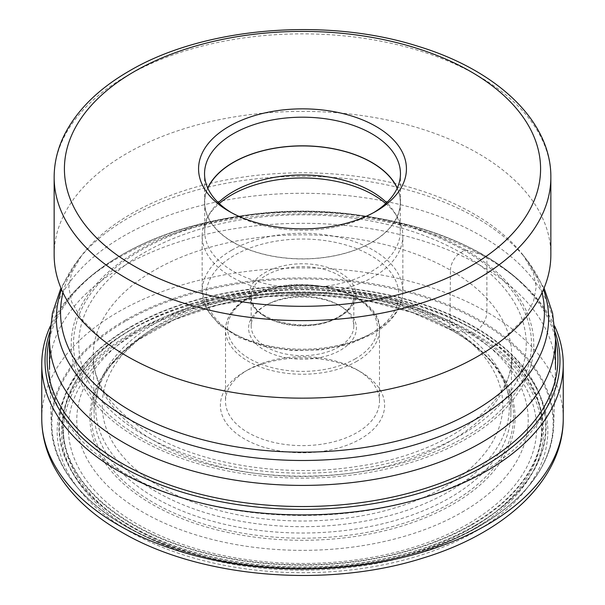 <?xml version="1.0" encoding="UTF-8"?>
<svg xmlns="http://www.w3.org/2000/svg" width="605" height="605" viewBox="0 0 605 605"><rect width="100%" height="100%" fill="white"/><g stroke="black" fill="none" stroke-linecap="round" stroke-linejoin="round"><path stroke-width="0.45" stroke-dasharray="3.02 2.27" d="M554.777 326.322A260.747 150.539 0 0 0 524.83 285.726A260.747 150.539 0 0 0 486.874 257.927A260.747 150.539 0 0 0 80.17 285.726A260.747 150.539 0 0 0 50.223 326.322M41.753 418.486A260.747 150.539 180 0 1 202.72 279.404A260.747 150.539 180 0 1 486.874 312.044A15.397 8.893 120 0 1 475.984 330.897A245.35 141.653 180 0 1 475.984 531.22A245.35 141.653 180 0 1 129.016 531.22A245.35 141.653 180 0 1 129.016 330.897A245.35 141.653 180 0 1 475.984 330.897L472.898 332.682A240.979 139.127 0 0 0 132.102 332.682A240.979 139.127 0 0 0 132.102 529.443A240.979 139.127 0 0 0 472.898 529.443A240.979 139.127 0 0 0 472.898 332.682A4.038 2.329 120 0 1 471.461 333.06A238.945 137.955 0 0 0 133.539 333.06A238.945 137.955 0 0 0 133.539 528.165A238.945 137.955 0 0 0 471.461 528.165A238.945 137.955 0 0 0 471.461 333.06L468.043 332.735A234.12 135.165 180 0 1 468.043 523.892A234.12 135.165 180 0 1 136.957 523.892A234.12 135.165 0 0 1 136.957 332.735A234.12 135.165 0 0 1 468.043 332.735L452.805 330.784A212.559 122.717 180 0 1 452.805 504.336A212.559 122.717 180 0 1 152.195 504.336A212.559 122.717 180 0 1 152.195 330.784A212.559 122.717 180 0 1 452.805 330.784A4.432 2.556 120 0 1 451.753 330.171A211.077 121.862 0 0 0 111.562 364.399A211.077 121.862 0 0 0 153.246 502.513A211.077 121.862 0 0 0 423.908 516.027A211.077 121.862 0 0 0 493.438 364.399A211.077 121.862 0 0 0 451.753 330.171L449.855 327.638A208.392 120.312 0 0 0 113.982 361.427A208.392 120.312 0 0 0 94.115 413.76A208.392 120.312 0 0 0 155.145 497.786A208.392 120.312 180 0 0 381.407 524.066A208.392 120.312 180 0 0 510.885 413.76L511.747 356.7A209.254 120.811 180 0 1 381.732 467.461A209.254 120.811 180 0 1 154.532 441.068A209.254 120.811 180 0 1 93.253 356.7A209.254 120.811 180 0 1 221.574 244.231A209.254 120.811 180 0 1 450.468 270.216L449.855 327.638A208.392 120.312 180 0 1 491.018 361.427A208.392 120.312 180 0 1 510.885 413.76M123.602 266.094A252.996 146.062 180 0 1 399.315 234.43A252.996 146.062 180 0 1 555.496 369.375A252.996 146.062 180 0 1 555.451 372.181A252.996 146.062 180 0 1 481.398 472.664A252.996 146.062 180 0 1 207.931 504.857A252.996 146.062 180 0 1 49.549 372.181A252.996 146.062 180 0 1 49.504 369.375A252.996 146.062 180 0 1 123.602 266.094M54.147 254.773A248.352 143.385 180 0 1 126.891 153.39A248.352 143.385 180 0 1 397.538 122.308A248.352 143.385 180 0 1 550.852 254.773M373.822 212.514A97.957 56.552 180 0 1 371.765 213.731A97.957 56.552 180 0 1 233.235 213.731L233.235 213.731A97.957 56.552 180 0 1 231.178 212.514M371.765 213.731L375.992 211.296L371.765 213.731M207.734 188.064A97.957 56.552 0 0 0 204.543 202.388A97.957 56.552 0 0 0 233.235 242.378A97.957 56.552 0 0 0 339.987 254.637A97.957 56.552 0 0 0 400.457 202.388A97.957 56.552 0 0 0 397.266 188.064M397.175 188.268A97.783 56.454 180 0 1 400.283 202.388A97.783 56.454 180 0 1 371.644 242.302A97.783 56.454 180 0 1 265.081 254.546A97.783 56.454 180 0 1 204.717 202.388A97.783 56.454 180 0 1 207.825 188.268M218.337 202.683A97.783 56.454 0 0 0 210.192 212.809A97.783 56.454 0 0 0 204.717 231.42A97.783 56.454 0 0 0 265.081 283.579A97.783 56.454 0 0 0 371.644 271.342A97.783 56.454 0 0 0 400.283 231.42A97.783 56.454 0 0 0 394.808 212.809A97.783 56.454 0 0 0 386.663 202.683M385.74 203.56A100.347 57.936 180 0 1 397.235 216.809A100.347 57.936 180 0 1 402.847 235.912A100.347 57.936 180 0 1 373.459 276.878A100.347 57.936 180 0 1 264.098 289.44A100.347 57.936 180 0 1 202.153 235.912A100.347 57.936 180 0 1 207.765 216.809A100.347 57.936 180 0 1 219.26 203.56M266.208 305.064L266.208 305.064A51.327 29.637 0 0 0 251.173 326.019A51.327 29.637 0 0 0 282.86 353.396A51.327 29.637 0 0 0 338.792 346.975A51.327 29.637 0 0 0 353.827 326.019A51.327 29.637 0 0 0 338.792 305.064A51.327 29.637 0 0 0 266.208 305.064L264.393 306.115A53.898 31.112 0 0 0 264.393 350.121A53.898 31.112 0 0 0 340.607 350.121A53.898 31.112 0 0 0 340.607 306.115A53.898 31.112 0 0 0 264.393 306.115L266.208 305.064M248.058 369.746L248.058 369.746A76.994 44.452 0 0 0 225.506 401.175A76.994 44.452 0 0 0 273.036 442.24A76.994 44.452 0 0 0 356.942 432.605A76.994 44.452 0 0 0 379.494 401.175A76.994 44.452 0 0 0 356.942 369.746A76.994 44.452 0 0 0 248.058 369.746L244.428 371.841A82.121 47.417 0 0 0 244.428 438.897A82.121 47.417 0 0 0 360.572 438.897A82.121 47.417 0 0 0 360.572 371.841A82.121 47.417 0 0 0 244.428 371.841L248.058 369.746M462.107 512.185A225.718 130.317 0 0 0 419.401 308.558A225.718 130.317 0 0 0 185.599 308.558A225.718 130.317 0 0 0 142.893 327.887A225.718 130.317 180 0 0 142.893 512.185A225.718 130.317 180 0 0 462.107 512.185M563.247 418.486A260.747 150.539 180 0 0 486.874 312.044L486.874 257.927L484.552 255.635A9.68 5.589 120 0 0 483.1 254.803L466.039 250.167A3.864 2.231 120 0 0 464.421 250.493L460.7 252.64A14.467 8.357 120 0 0 450.468 270.216A209.254 120.811 180 0 1 511.747 356.7C513.849 402.03 448.834 453.629 357.532 466.357C285.242 477.889 202.909 464.912 151.537 434.594C113.006 411.014 93.578 385.052 93.253 356.7L94.115 413.76M555.307 332.591A257.465 148.648 0 0 0 522.032 283.087A257.465 148.648 0 0 0 484.552 255.635A257.465 148.648 0 0 0 82.968 283.087A257.465 148.648 0 0 0 49.693 332.591M49.504 338.838A255.408 147.461 180 0 1 232.524 217.255L232.524 217.255A255.408 147.461 180 0 1 372.476 217.255L372.476 217.255A255.408 147.461 180 0 1 483.1 254.803A255.408 147.461 180 0 1 555.496 338.838M466.039 250.167A231.284 133.531 0 0 0 365.866 216.166A231.284 133.531 0 0 0 239.134 216.166A231.284 133.531 0 0 0 138.961 439.011A231.284 133.531 0 0 0 466.039 439.011A231.284 133.531 0 0 0 466.039 250.167M464.421 250.493A228.993 132.208 0 0 0 140.579 250.493A228.993 132.208 0 0 0 140.579 437.46A228.993 132.208 0 0 0 464.421 437.46A228.993 132.208 0 0 0 464.421 250.493M460.7 252.64A223.721 129.168 180 0 1 460.7 435.313A223.721 129.168 180 0 1 144.3 435.313A223.721 129.168 180 0 1 144.3 252.64A223.721 129.168 180 0 1 460.7 252.64M555.496 339.344A252.996 146.062 0 0 0 399.315 204.399A252.996 146.062 0 0 0 123.602 236.063A252.996 146.062 0 0 0 49.504 339.344M61.529 289.47A246.122 142.092 180 0 1 77.826 260.384A246.122 142.092 180 0 1 128.464 217.913A246.122 142.092 180 0 1 527.174 260.384A246.122 142.092 180 0 1 543.471 289.47M542.004 292.699A241.947 139.687 0 0 0 523.363 255.461A241.947 139.687 0 0 0 131.421 213.716A241.947 139.687 0 0 0 81.637 255.461A241.947 139.687 0 0 0 62.996 292.699M550.852 177.242A248.352 143.385 0 0 0 397.591 44.785A248.352 143.385 0 0 0 126.967 75.806A248.352 143.385 0 0 0 126.891 75.852A248.352 143.385 0 0 0 54.147 177.242M231.541 250.273A100.347 57.936 0 0 0 231.488 250.304A100.347 57.936 0 0 0 202.153 291.232A100.347 57.936 0 0 0 264.098 344.759A100.347 57.936 0 0 0 373.459 332.198A100.347 57.936 0 0 0 373.512 332.168A100.347 57.936 0 0 0 402.847 291.232A100.347 57.936 0 0 0 340.902 237.712A100.347 57.936 0 0 0 231.541 250.273M370.555 333.877A96.24 55.562 0 0 0 370.555 255.302A96.24 55.562 0 0 0 234.445 255.302A96.24 55.562 0 0 0 234.445 333.877A96.24 55.562 0 0 0 370.555 333.877M340.244 316.377A53.384 30.817 0 0 0 340.275 272.81A53.384 30.817 0 0 0 264.809 272.764A53.384 30.817 180 0 0 264.756 272.795A53.384 30.817 180 0 0 264.725 316.362A53.384 30.817 180 0 0 340.191 316.415A53.384 30.817 180 0 0 340.244 316.377M266.208 275.313A51.327 29.637 180 0 1 322.14 268.885A51.327 29.637 180 0 1 353.827 296.261A51.327 29.637 180 0 1 338.792 317.217A51.327 29.637 180 0 1 282.86 323.645A51.327 29.637 180 0 1 251.173 296.261A51.327 29.637 180 0 1 266.208 275.313M355.543 358.674A74.937 43.265 180 0 1 355.49 358.712A74.937 43.265 0 0 1 249.54 358.727A74.937 43.265 0 0 1 249.457 297.554A74.937 43.265 180 0 1 249.51 297.524A74.937 43.265 180 0 1 355.46 297.509A74.937 43.265 180 0 1 355.543 358.674M357.003 361.193A76.994 44.452 180 0 1 356.942 361.223A76.994 44.452 180 0 1 273.036 370.857A76.994 44.452 180 0 1 225.506 329.793A76.994 44.452 180 0 1 247.997 298.394A76.994 44.452 180 0 1 248.058 298.363A76.994 44.452 180 0 1 331.963 288.721A76.994 44.452 180 0 1 379.494 329.793A76.994 44.452 180 0 1 357.003 361.193M444.123 487.131A200.285 115.638 180 0 1 160.877 487.131A200.285 115.638 180 0 1 160.877 323.599A200.285 115.638 180 0 1 444.123 323.599A200.285 115.638 180 0 1 444.123 487.131M156.249 322.851A206.827 119.412 180 0 1 195.377 305.139A206.827 119.412 180 0 1 409.623 305.139A206.827 119.412 180 0 1 448.751 491.721A206.827 119.412 180 0 1 156.249 491.721A206.827 119.412 180 0 1 156.249 322.851M133.176 328.606A239.58 138.318 0 0 0 133.092 328.651A239.58 138.318 0 0 0 133.055 524.24A239.58 138.318 0 0 0 471.824 524.316A239.58 138.318 0 0 0 471.908 524.263A239.58 138.318 0 0 0 471.945 328.674A239.58 138.318 0 0 0 133.176 328.606M472.263 524.58A240.087 138.613 0 0 0 472.263 328.553A240.087 138.613 0 0 0 132.737 328.553A240.087 138.613 0 0 0 132.737 524.58A240.087 138.613 0 0 0 472.263 524.58M474.449 525.843A243.172 140.39 180 0 1 130.551 525.843A243.172 140.39 180 0 1 130.551 327.297A243.172 140.39 180 0 1 474.449 327.297A243.172 140.39 180 0 1 474.449 525.843M130.234 327.025A243.618 140.655 180 0 1 474.766 327.025A243.618 140.655 180 0 1 474.766 525.942A243.618 140.655 180 0 1 130.234 525.942A243.618 140.655 180 0 1 130.234 327.025M125.273 321.368A250.636 144.708 0 0 0 125.273 526.017A250.636 144.708 0 0 0 479.727 526.017A250.636 144.708 0 0 0 479.727 321.368A250.636 144.708 0 0 0 125.273 321.368M124.864 320.408A251.219 145.041 180 0 1 400.858 289.5A251.219 145.041 180 0 1 553.673 425.746A251.219 145.041 180 0 1 480.136 525.518A251.219 145.041 180 0 1 208.596 557.485A251.219 145.041 180 0 1 51.327 425.746A251.219 145.041 180 0 1 124.864 320.408M524.83 285.726L522.032 283.087C511.134 272.84 498.414 263.515 483.887 255.129C452.117 236.956 414.977 224.334 372.476 217.255L365.866 216.166C323.622 209.36 281.378 209.36 239.134 216.166L232.524 217.255C169.014 228.093 119.162 250.039 82.968 283.087L80.17 285.726M113.982 361.427L111.562 364.399L138.069 340.025L174.157 319.811L217.717 305.056L266.192 296.654L316.77 295.127L366.532 300.556L412.572 312.626L452.222 330.595C469.435 340.57 483.176 351.845 493.438 364.399L491.018 361.427M544.069 288.056L527.174 260.384L523.363 255.461L533.481 273.044L536.189 287.209L533.406 301.857L523.121 319.531L502.528 339.753M233.235 213.731L229 211.289M400.457 202.388L400.457 173.741M204.543 202.388L204.543 173.741M204.717 202.388L204.717 231.42M400.283 202.388L400.283 231.42M394.808 212.809L397.235 216.809M210.192 212.809L207.765 216.809M202.153 235.912L202.153 291.232L206.645 309.034L219.441 324.9L239.179 337.658L264.211 346.438L292.449 350.605L321.535 349.834L349.017 344.177L372.604 334.081C384.644 327.116 393.25 318.737 398.408 308.936C401.349 303.211 402.824 297.312 402.847 291.232L402.847 235.912M353.827 326.019L353.827 296.261C353.774 303.733 348.904 310.403 339.216 316.279C309.647 335.639 247.944 319.924 251.173 296.261L251.173 326.019M338.792 305.064L340.607 306.115M379.494 401.175L379.494 329.793C382.519 290.362 292.563 269.338 248.481 297.418C233.583 306.206 225.922 316.997 225.506 329.793L225.506 401.175M356.942 369.746L360.572 371.841M185.599 308.558L195.377 305.139C259.817 282.157 345.175 282.157 409.623 305.139L419.401 308.558M555.451 372.181L553.673 425.746C551.405 464.769 526.819 498.18 479.924 525.964C403.406 571.589 273.573 581.753 178.83 549.59C102.699 525.185 52.28 476.445 51.327 425.746L49.549 372.181M102.495 339.776L81.932 319.599L71.632 301.94L68.811 287.284L71.496 273.089L81.637 255.461L77.826 260.384L60.931 288.056"/><path stroke-width="0.91" d="M50.223 326.322A260.747 150.539 0 0 0 41.753 364.376A260.747 150.539 0 0 0 118.126 470.819A260.747 150.539 0 0 0 402.28 503.451A260.747 150.539 0 0 0 563.247 364.376A260.747 150.539 0 0 0 554.777 326.322M550.852 254.773A248.352 143.385 180 0 1 501.016 340.925A248.352 143.385 180 0 1 478.109 356.163A248.352 143.385 180 0 1 103.984 340.925A248.352 143.385 180 0 1 54.147 254.773L54.147 177.242A248.352 143.385 0 0 0 207.409 309.7A248.352 143.385 0 0 0 478.033 278.678A248.352 143.385 0 0 0 478.109 278.633A248.352 143.385 0 0 0 550.852 177.242L550.852 254.773M375.992 211.296A103.939 60.008 180 0 1 229 211.289A103.939 60.008 180 0 1 229.008 126.43A103.939 60.008 180 0 1 375.992 126.43A103.939 60.008 180 0 1 376 211.289A103.939 60.008 180 0 1 375.992 211.296M231.178 212.514A97.957 56.552 180 0 1 204.543 173.741A97.957 56.552 180 0 1 233.235 133.75A97.957 56.552 180 0 1 371.765 133.75A97.957 56.552 180 0 1 400.457 173.741A97.957 56.552 180 0 1 373.822 212.514M397.266 188.064A97.957 56.552 0 0 0 371.765 162.397A97.957 56.552 0 0 0 276.871 147.802A97.957 56.552 0 0 0 207.734 188.064M207.825 188.268A97.783 56.454 180 0 1 233.356 162.473A97.783 56.454 180 0 1 328.235 147.922A97.783 56.454 180 0 1 397.175 188.268M386.663 202.683A97.783 56.454 0 0 0 233.356 191.505A97.783 56.454 0 0 0 218.337 202.683M219.26 203.56A100.347 57.936 180 0 1 231.541 194.946A100.347 57.936 180 0 1 385.74 203.56M563.247 418.486A260.747 150.539 180 0 1 402.28 557.568A260.747 150.539 180 0 1 118.126 524.936A260.747 150.539 180 0 1 41.753 418.486C41.813 434.829 45.768 450.619 53.611 465.858C67.344 491.842 89.911 513.887 121.318 531.984C199.022 578.032 326.443 588.778 422.751 558.112C505.553 533.118 563.61 479.341 563.247 418.486L563.247 364.376M49.693 332.591A257.465 148.648 0 0 0 120.448 465.858A257.465 148.648 0 0 0 423.205 492.039A257.465 148.648 0 0 0 555.307 332.591M555.496 338.838A255.408 147.461 180 0 1 416.24 491.109A255.408 147.461 180 0 1 121.9 463.347A255.408 147.461 180 0 1 49.504 338.838M60.931 288.056L52.423 313.133L49.504 339.344A252.996 146.062 0 0 0 205.685 474.29A252.996 146.062 0 0 0 481.398 442.626A252.996 146.062 0 0 0 555.496 339.344L555.496 369.375M543.471 289.47A246.122 142.092 180 0 1 476.536 418.864A246.122 142.092 180 0 1 185.546 443.42A246.122 142.092 180 0 1 61.529 289.47M62.996 292.699A241.947 139.687 0 0 0 194.273 437.415A241.947 139.687 0 0 0 473.579 411.256A241.947 139.687 0 0 0 542.004 292.699M470.773 266.102A238.083 137.456 0 0 0 470.849 266.056A238.083 137.456 0 0 0 470.887 71.685A238.083 137.456 0 0 0 134.227 71.617A238.083 137.456 0 0 0 134.151 71.662A238.083 137.456 0 0 0 134.113 266.034A238.083 137.456 0 0 0 470.773 266.102M41.753 364.376L41.753 418.486M555.496 339.344L552.577 313.133L544.069 288.056M501.016 340.925L502.528 339.753M54.147 177.242C54.193 162.45 57.732 148.089 64.758 134.166C77.478 109.566 98.902 88.564 129.016 71.156C203.106 27.195 325.611 16.811 417.813 46.222C496.879 70.089 551.344 121.068 550.852 177.242M49.504 339.344L49.504 369.375M102.495 339.776L103.984 340.925"/></g></svg>
